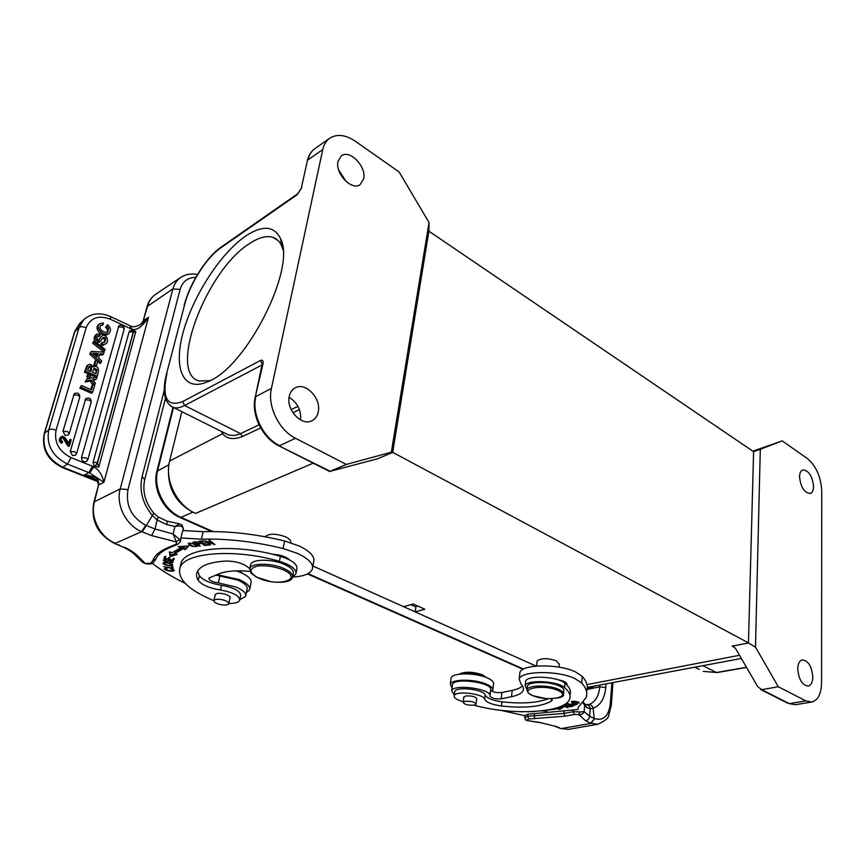 <?xml version="1.0" encoding="UTF-8"?>
<svg xmlns="http://www.w3.org/2000/svg" width="865" height="865" viewBox="0 0 865 865"><rect width="100%" height="100%" fill="white"/><g stroke="black" fill="none" stroke-linecap="round" stroke-linejoin="round"><path stroke-width="1.3" d="M410.853 604.657L415.924 606.949M594.536 686.194L590.481 687.794L587.303 688.01M181.834 411.697L169.626 461.013C164.382 480.205 177.044 505.625 195.577 513.41L192.819 512.167C175.66 502.727 167.561 488.109 168.556 468.333M415.211 611.89L536.051 666.072L312.871 566.002L403.631 606.7L413.221 603.986L424.823 609.241L415.211 611.89L416.011 606.397L417.546 605.943M527.315 687.091L527.423 686.118C528.418 681.447 549.286 681.22 559.06 685.859C562.78 687.567 564.369 689.275 563.839 690.994L563.612 693.525M222.856 599.856C218.077 598.883 215.104 599.11 213.936 600.537C213.742 602.018 215.72 603.337 219.872 604.473C224.63 605.446 227.592 605.208 228.771 603.792C228.976 602.31 227.008 601.002 222.856 599.856M239.064 570.813L242.546 573.387M237.453 570.824L241.065 572.695M216.769 574.641L239.205 579.561C247.12 583.107 250.569 586.557 249.574 589.93L246.395 592.687M249.801 588.795L251.001 582.999C252.018 579.593 248.579 576.101 240.686 572.533L236.177 570.857M213.904 600.656L211.914 599.888C187.737 589.346 177.109 578.588 180.039 567.613C184.818 552.205 235.669 548.41 279.384 561.331L280.379 556.336C236.751 543.382 185.975 547.253 181.163 562.791L180.374 566.186M230.166 597.261L228.836 603.467C234.891 603.532 238.491 602.505 239.648 600.375C239.67 595.866 233.28 592.406 220.456 589.984C209.244 588.124 201.859 584.945 198.28 580.426C196.474 577.409 196.106 574.576 197.188 571.949C200.193 565.721 209.752 562.088 225.862 561.039C236.307 561.18 244.081 563.569 249.163 568.218L249.715 568.846M197.696 570.943L199.361 575.668C202.918 580.21 210.292 583.41 221.483 585.27C234.274 587.692 240.654 591.173 240.621 595.704L239.81 599.586M280.379 556.336C292.316 560.152 297.798 564.413 296.836 569.127L296.144 572.716M292.565 576.987L295.884 574.046C296.846 569.365 291.343 565.126 279.384 561.331M215.082 595.325L216.347 593.704C220.391 592.06 231.593 595.52 230.144 597.953L229.949 598.256M172.092 561.45L172.654 561.374M169.216 560.325L169.075 560.931C166.34 562.25 164.393 561.958 163.258 560.055L166.296 559.687L164.361 560.304C165.356 562.531 172.795 558.563 173.043 562.304L171.335 562.899L169.572 562.315M171.919 560.952L169.075 560.931M169.562 562.315L171.962 562.045L171.821 561.515M172.232 566.889L172.816 566.975M171.627 566.434L172.73 566.607L173.195 568.51L163.701 566.683L171.984 567.937L171.627 566.434M172.319 566.543L171.984 567.937M170.697 563.904C167.529 562.812 165.323 562.607 164.08 563.277L164.988 564.294C168.015 565.386 170.254 565.591 171.692 564.932L170.794 563.472M165.302 562.401C169.983 562.877 172.47 563.807 172.751 565.191L170.405 565.818C165.539 565.267 163.074 564.337 163.009 563.029L165.302 562.401M206.659 541.122L210.714 544.842L209.903 544.896L204.605 540.701L213.006 543.717L208.854 540.42L209.676 540.365L214.953 544.572L206.562 541.544M214.217 543.988L214.077 544.626M213.136 543.123L213.006 543.717M210.033 544.312L209.903 544.896M208.389 544.485L209.092 544.972L204.583 545.469L198.626 541.339L203.016 540.841L203.718 541.339L200.139 541.739L201.967 543.004L206.011 543.123L202.659 543.49L204.681 544.896L208.389 544.485M202.788 542.917L202.659 543.49M200.269 541.155L200.139 541.739M204.713 544.896L204.583 545.469M152.283 563.353C161.474 570.457 172.427 577.117 185.153 583.324M215.72 575.03L237.745 580.091C244.871 583.27 247.974 586.373 247.076 589.4L245.844 595.369M239.8 599.737L245.628 596.374C246.525 593.379 243.4 590.298 236.253 587.14L218.369 582.88C212.217 581.983 209.049 580.383 208.865 578.09L219.667 573.549C227.062 570.911 237.172 570.186 249.985 571.397M292.619 577.031C303.485 576.425 310.016 573.917 312.222 569.473C313.865 564.218 309.01 558.876 297.636 553.438L283.104 548.518C254.515 541.609 227.29 538.495 201.415 539.165L180.936 537.965L182.699 530.505L203.124 531.683C228.944 530.959 256.094 534.062 284.596 540.982L299.085 545.934C310.416 551.405 315.249 556.79 313.595 562.109L312.622 567.321M272.421 554.249C280.195 554.703 285.926 556.595 289.613 559.936M169.994 552.011L170.556 555.146L175.087 553.665M181.055 546.475L180.753 547.772L178.158 546.669L188.689 545.956L185.261 549.697L187.608 546.031M185.607 548.215L183.391 547.275L175.076 552.086L174.73 553.546L177.163 554.346L170.21 556.606L169.345 551.805L172.2 552.735L180.753 547.772M185.261 549.697L183.045 548.756L183.391 547.275M183.045 548.756L174.73 553.546M170.556 555.146L170.21 556.606M196.831 541.804L194.517 542.56L196.863 544.009L199.037 543.49L196.723 542.258M194.679 541.933L194.528 542.55M197.771 543.869L197.631 544.485L200.28 546.118L199.534 546.237L192.992 542.204L196.063 541.76L200.161 543.804L197.631 544.485M196.225 545.826C193.706 543.728 191.424 543.015 189.381 543.696L189.381 544.009C191.749 546.053 194.03 546.777 196.247 546.172L196.398 545.069M193.111 543.404C195.933 544.496 197.328 545.512 197.317 546.453L192.506 546.442C189.511 545.231 188.116 544.215 188.321 543.393L193.111 543.404M172.092 569.397L170.308 568.489C173.032 569.105 174.265 569.819 174.006 570.619C172.827 572.176 162.955 570.035 164.382 568.608L166.545 568.078L167.01 568.521L165.442 568.867C168.059 570.64 170.567 571.127 172.946 570.327L172.189 568.986M165.615 556.595L165.15 558.282L168.048 559.006L168.772 557.493L169.875 557.763L169.151 559.277L169.572 557.687M164.501 556.995L165.41 557.222M168.534 557.99L169.41 558.206M172.859 559.06L173.973 558.595M169.151 559.277L172.373 560.066L173.184 558.39L174.297 558.671L173.303 560.704L163.863 558.368L164.793 556.39L165.907 556.671L165.15 558.282M173.649 559.255L173.303 560.704M68.638 445.507L67.978 446.016L68.811 446.502L69.47 446.005L68.638 445.507C65.718 441.474 63.578 435.636 61.729 438.123C60.626 439.463 60.95 440.642 62.691 441.669L61.566 443.312C59.047 441.647 58.647 439.744 60.355 437.593L60.755 437.322M67.978 446.016C65.253 442.588 63.307 436.533 61.458 438.404M62.215 442.793C59.696 441.139 59.296 439.225 61.015 437.074C63.264 434.111 66.929 439.874 68.724 443.907L70.043 439.312L71.244 439.809L69.47 446.005M70.043 439.312L68.357 443.421M94.144 340.853L105.076 349.374L104.697 350.693L93.766 342.172L94.144 340.853L92.609 343.189L93.766 342.172M104.697 350.693L103.53 351.698L92.609 343.189M107.617 324.753C110.871 327.792 111.336 330.635 109.022 333.285C103.649 337.069 94.707 327.694 99.583 323.78L103.281 322.926L103.216 324.721L100.718 325.272C97.291 329.738 106.492 334.182 107.952 331.749L108.568 328.246L106.709 326.192L105.552 327.229L107.617 324.753L106.709 326.192M103.216 324.721L100.481 325.802M107.325 332.16L107.401 329.284L108.579 328.246M107.876 334.268C102.319 337.934 93.766 328.905 98.361 324.818L98.924 324.375M107.401 329.284L105.562 327.229M94.469 354.358L97.053 354.564L98.145 353.612L92.966 353.147L97.226 356.834L98.156 353.623M97.053 354.564L96.577 356.239M98.588 358.013L101.638 360.716L101.129 362.5L90.825 353.125L91.312 351.417L104.059 352.163L103.53 354.055L99.799 353.763L98.588 358.013M103.53 354.055L102.362 355.05L99.497 354.834M91.312 351.417L89.668 354.131L90.825 353.125M101.129 362.5L99.962 363.495L97.659 361.397M96.945 360.748L89.668 354.131M93.052 384.493L94.685 385.206L92.674 392.278L80.964 387.196L81.461 385.476L91.528 389.856L93.052 384.493L91.885 385.466L90.728 389.51M81.461 385.476L79.818 388.169L91.506 393.24L92.674 392.278M80.964 387.196L79.818 388.169M96.058 360.348L97.734 361.105L96.512 365.408L94.826 364.652L96.058 360.348L94.901 361.343L93.669 365.646L94.826 364.652M96.512 365.408L95.604 366.176M94.663 366.09L93.669 365.646M93.279 380.351L96.426 379.054L92.76 379.659L95.301 383.011L94.75 384.968L91.182 380.059L86.295 381.022L86.868 379.011L90.09 378.524L89.506 377.724L88.338 378.697L86.727 376.459L88.446 373.55L91.647 378.135L96.988 377.097L96.426 379.065M89.506 377.724L87.884 375.475L88.446 373.55M87.884 375.475L86.727 376.459M86.295 381.022L85.138 381.995L86.868 379.011M91.182 380.059L90.025 381.032L85.138 381.995M92.728 384.763L90.025 381.032M98.718 467.241L135.827 331.511L133.405 332.128L133.134 330.376L129.782 330.819L129.101 331.89L133.253 332.052L97.421 462.505L98.718 467.241L95.312 466.311L97.421 462.505L93.074 462.267L129.101 331.89M95.312 466.311L94.08 465.543L93.074 462.267M181.704 524.817L182.353 526.893C181.153 525.844 178.666 525.704 174.903 526.471L179.758 523.941L181.682 524.806M97.085 480.832L63.134 467.327C48.051 459.672 41.866 448.319 44.558 433.235L44.158 433.884M195.847 277.319C187.781 277.481 182.526 281.536 180.093 289.472L127.966 489.633C125.533 505.506 131.48 517.4 145.796 525.304L155.04 528.991L157.095 519.995L152.37 515.464M164.296 390.115L142.098 476.669C139.124 490.585 142.552 503.517 152.381 515.464L146.38 525.531M158.284 517.065L167.172 521.163L166.75 524.558L174.903 526.471L173.108 533.965L179.401 539.349L176.417 541.944L173.108 533.965L155.03 528.991L151.58 535.586L141.633 531.64L145.796 525.304M141.309 324.072L148.521 317.239L143.763 320.353L140.444 324.602M180.936 537.965L180.526 541.241M145.461 563.688L142.768 562.412L145.461 563.504L150.737 563.245L152.77 560.574C154.727 555.427 159.755 551.124 167.875 547.664L169.562 547.696L178.006 544.172L176.319 544.139L176.417 541.944L151.58 535.586M145.45 563.677L138.292 556.53L135.091 554.898M141.892 561.634L142.584 562.272M114.331 543.339L123.652 547.307C129.372 550.183 133.405 552.93 135.74 555.6L142.768 562.412M98.059 482.238L97.832 481.837C97.961 480.94 95.82 479.394 91.431 477.199L84.165 475.134C91.366 475.458 96.004 477.091 98.08 480.01L99.086 484.757L103.93 482.27L89.755 473.004L67.47 464.072L71.038 457.628C58.939 451.422 53.954 442.264 56.084 430.154C52.83 428.975 50.408 428.845 48.797 429.775C46.105 444.924 52.333 456.363 67.47 464.072L62.28 467.522M97.821 481.794L98.08 480.01M96.793 480.518L84.165 475.134L88.868 472.625L92.425 466.246L93.723 466.83L89.755 473.004M94.08 465.543L93.723 466.83C98.707 469.533 102.113 474.68 103.93 482.27L148.521 317.239C142.26 326.873 136.638 330.841 131.664 329.154L131.404 330.116M166.75 524.558L157.116 519.984L158.252 517.065L153.851 513.226M142.098 476.669L144.725 479.588C142.228 491.471 145.244 502.651 153.765 513.118L152.381 515.454M130.453 325.943L131.664 329.154L130.431 328.635L130.291 325.867L110.569 316.59M68.249 435.03L69.276 433.516L68.249 435.03L65.178 435.376L62.94 431.267L74.249 393.737C77.688 392.278 79.537 393.37 79.807 397.013M75.482 455.228L76.574 453.638L75.482 455.228L72.476 455.552L70.249 451.443L85.754 398.646C89.149 397.23 90.976 398.322 91.236 401.911M86.662 461.38L87.798 459.748L86.662 461.38C83.44 462.375 81.721 461.11 81.515 457.585L118.883 325.835C122.149 324.397 123.933 325.445 124.225 328.981M97.01 370.382L95.334 373.55M96.945 369.463L96.08 373.875L92.49 372.285L94.036 368.241L96.945 369.463L95.853 370.393L93.571 368.858M95.918 371.29L95.842 370.393M90.868 371.561C92.133 367.074 91.539 365.376 89.084 366.446L87.733 370.177L90.868 371.561M88.663 367.138C90.501 366.933 90.998 368.306 90.133 371.236M92.923 366.976L93.15 366.728C97.14 365.7 98.891 367.474 98.415 372.047L97.215 376.286L85.603 371.15L87.895 365.052C89.96 363.743 91.636 364.381 92.912 366.965M85.603 371.15L84.446 372.145L86.857 365.949M97.215 376.286L96.047 377.259L88.803 374.058M84.446 372.145L88.165 373.777M97.302 336.388L98.772 336.517L99.929 335.49L97.821 335.609C96.512 338.831 96.956 340.237 99.172 339.815L101.854 336.074C105.53 332.69 109.898 340.961 106.038 343.708L104.406 344.465L102.016 344.075L102.33 342.432L104.849 342.183C106.352 338.572 105.79 337.047 103.162 337.588L100.6 341.178C95.777 341.826 94.469 339.502 96.653 334.182L100.264 333.847L99.929 335.479M106.038 343.708L104.406 344.465M98.588 340.053L100.729 337.145M102.016 344.075L100.859 345.092L101.162 343.448L102.33 342.432M104.189 342.583C105.152 339.88 104.643 338.442 102.654 338.247M100.6 341.178L99.443 342.205L96.22 342.475M95.258 341.729C93.701 339.502 93.788 337.328 95.496 335.22L96.653 334.182M103.238 345.481L100.87 345.081M318.233 411.891C321.477 398.56 305.659 381.779 295.289 387.834C292.186 389.499 290.175 392.342 289.278 396.375C285.882 409.696 301.68 426.521 311.919 420.747C315.238 419.071 317.347 416.119 318.233 411.891M289.105 397.349C297.484 402.647 301.29 410.172 300.523 419.925M363.668 178.86C366.695 166.837 349.838 149.148 341.426 155.776L338.02 161.333C334.852 173.378 351.785 191.1 360.078 184.656L363.668 178.86M338.669 169.962L346.238 181.639M221.299 431.354L222.597 433.7C226.868 438.988 233.485 439.928 242.449 436.533L260.635 427.916M262.376 364.673L260.452 360.478L182.656 401.565L184.559 405.501L240.567 433.614C236.069 435.592 231.906 435.96 228.068 434.717L224.511 432.954M330.235 471.284L377.562 458.785L392.656 452.449L391.326 452.211L346.357 464.429L330.235 471.284L278.627 445.68M428.889 231.193L392.678 452.309L748.463 642.879L753.599 451.692L428.889 231.193L429.051 222.586L399.133 171.984L355.429 141.309C345.557 134.713 336.972 133.686 329.673 138.238C326.192 140.736 323.888 144.509 322.764 149.537L271.415 388.417C267.188 406.042 278.941 430.219 295.538 438.274L346.357 464.429M246.136 235.734C262.776 224.932 274.248 225.895 280.552 238.621C296.771 268.128 245.595 368.587 207.34 381.887C182.72 392.483 173.043 367.82 183.412 331.36C193.533 294.987 221.181 252.483 246.136 235.734M813.587 486.454C812.332 476.031 808.753 470.517 802.828 469.922C800.741 470.69 799.638 473.004 799.53 476.842C800.752 487.298 804.32 492.845 810.235 493.483C812.376 492.715 813.489 490.368 813.587 486.454M812.819 676.96C811.803 666.364 808.299 660.676 802.32 659.876C799.465 660.676 797.93 663.671 797.735 668.872C798.719 679.49 802.19 685.221 808.17 686.075C811.1 685.285 812.646 682.236 812.819 676.96M782.23 440.891L807.38 458.536C816.138 466.008 820.928 476.853 821.75 491.061L821.566 682.777C821.253 693.925 817.987 700.336 811.77 702.012L805.823 700.888L778.284 686.724L755.48 647.128L760.292 449.249L782.23 440.891L752.82 451.162M778.284 686.724L761.73 689.675L789.334 703.645L805.823 700.888M753.599 451.692L760.292 449.249M748.452 642.998L732.114 646.123L748.452 642.998L755.48 647.128M733.066 646.209L735.845 648.966L757.74 686.691L761.73 689.675M587.324 687.383L741.348 658.449M292.867 412.702L299.431 409.599M429.051 222.586L391.326 452.211M282.963 249.682L281.871 246.428C279.871 241.681 276.854 238.643 272.832 237.324C266.507 235.442 258.83 237.475 249.812 243.4C206.367 269.772 167.021 373.68 199.372 381.011L210.044 380.611M250.472 565.515L250.699 564.402C252.321 558.822 272.551 558.855 284.747 564.531C291.31 567.602 294.132 570.64 293.213 573.636L292.673 576.414M492.888 689.502L493.493 684.269C494.12 682.139 492.034 680.009 487.211 677.868C475.512 672.527 452.254 672.624 451.119 677.922L450.989 678.917M452.027 687.924L450.297 684.183C451.433 678.938 474.734 678.895 486.465 684.193C491.298 686.323 493.396 688.432 492.769 690.529L492.261 691.373M490.368 692.703L488.552 693.406M570.046 694.617C571.322 691.027 569.624 687.232 564.953 683.22L564.564 687.621C569.235 691.611 570.943 695.384 569.657 698.931C565.451 713.009 512.134 715.896 473.977 705.191M463.207 701.872L459.12 700.336C455.423 698.812 453.801 697.277 454.244 695.73L454.785 691.524C455.931 686.14 484.314 689.437 485.189 695.06C486.898 698.196 492.455 700.445 501.895 701.818C521.692 703.991 537.122 702.975 548.194 698.758M454.687 692.227L454.785 691.524M551.935 698.779L552.151 700.174L551.232 701.212C541.036 706.846 524.439 708.435 501.43 706.002C491.98 704.629 486.4 702.391 484.703 699.277C483.816 693.698 455.379 690.389 454.244 695.73M564.564 687.621C557.406 680.82 526.385 679.349 525.163 685.686L527.066 689.513M525.498 682.399L525.617 681.317C526.85 674.927 557.817 676.365 564.953 683.22M476.615 699.158L476.756 698.92C475.48 696.595 471.717 695.622 465.489 696.001L463.748 697.536M531.488 711.646L533.856 711.538M534.851 711.484L530.505 711.69M515.021 711.517L513.94 711.462M528.861 711.733L528.288 712.014M522.676 711.765L519.724 711.711M500.338 710.23L524.796 715.733M454.341 694.952L451.649 690.811C453.292 683.566 491.936 688.875 489.979 696.076C491.558 698.315 495.288 699.234 501.192 698.823L501.895 692.53L512.188 690.367C517.065 689.329 520.514 687.848 522.525 685.902M501.895 692.53C496.013 692.962 492.282 692.043 490.714 689.783C492.682 682.496 454.114 677.187 452.471 684.529L452.352 685.415M524.806 715.658L527.715 714.252L578.004 709.516L578.209 707.44L586.146 697.482C587.778 692.962 586.297 688.129 581.68 682.993L574.879 678.549C557.828 670.267 520.871 670.764 519.205 679.057L520.979 684.064C523.195 686.248 523.952 688.324 523.239 690.27C522.028 693.168 518.113 695.309 511.496 696.703L501.192 698.823M519.724 674.235L519.908 672.516C521.573 664.115 558.455 663.552 575.463 671.9L582.242 676.376C586.838 681.566 588.319 686.453 586.675 691.027M557.838 679.717C564.121 680.917 567.17 682.561 566.975 684.669L566.824 684.95M560.152 680.55L561.277 680.463M557.557 707.613L559.687 708.24L561.45 707.138M545.556 710.37L546.821 711.214L541.522 710.9M559.687 708.24L559.568 709.495L557.903 708.781L545.545 710.457M557.903 708.781L558.022 707.527M558.39 707.321L563.569 707.008L559.568 709.495M554.876 708.424L556.422 708.143M569.148 706.186L564.153 704.845L570.943 706.77L563.569 705.916L568.056 707.678L562.174 705.754M562.65 705.516L569.127 706.478M572.511 702.164C575.149 703.148 577.117 703.364 578.404 702.823L578.155 702.445C575.658 701.461 573.679 701.234 572.219 701.753L572.511 702.164M576.22 703.375C573.117 702.921 571.484 702.337 571.332 701.623L574.436 701.201C577.712 701.72 579.334 702.293 579.301 702.953L576.241 703.115M575.939 703.861L573.441 703.213M573.419 703.494L572.414 704.056L574.749 704.661L575.917 704.142M572.608 702.996L577.128 704.175L575.517 704.899L571.473 703.937L572.587 703.277M575.593 704.305L575.539 704.889M565.905 704.207L567.516 703.58L574.209 705.537L571.819 706.456L571.041 706.229L572.987 705.472L570.932 704.878L569.116 705.591L568.337 705.353L570.154 704.651L567.873 703.98L565.861 704.77M569.159 705.029L569.116 705.591M571.873 705.905L571.819 706.456M590.222 708.835L589.595 716.252L594.244 718.48L593.109 708.165L590.244 708.835L586.47 707.473L584.956 704.067M611.858 682.928L610.279 704.229C608.549 716.252 603.316 721.053 594.569 718.62L590.665 723.216L585.627 720.826C587.811 720.296 589.13 718.772 589.595 716.252L584.145 711.679C583.226 713.809 581.475 714.782 578.901 714.598L574.425 714.458L573.138 711.711L563.872 713.441L527.509 716.307L524.601 717.712M585.627 720.826L578.901 714.598L579.853 711.938L584.145 711.679L584.664 705.397L582.869 702.466M574.425 714.458L565.148 716.166L528.45 719.031L526.666 720.264L525.552 719.777M539.76 722.448L554.779 726.168L539.76 722.448L526.785 720.48L525.477 719.821L524.839 715.366M585.519 704.553L588.849 704.532C590.838 704.478 592.255 705.689 593.098 708.176C600.418 705.494 604.635 698.606 605.76 687.513L606.03 684.031M583.41 701.883L584.664 705.397L586.47 707.473M555.622 726.178L560.217 728.352M586.654 704.856C588.73 705.148 589.93 706.467 590.265 708.824M464.883 701.331L463.153 702.272C464.429 704.543 468.127 705.505 474.247 705.137L476.01 704.186C474.734 701.915 471.025 700.964 464.883 701.331M459.693 674.008L460.148 673.694C466.138 671.445 473.588 671.824 482.486 674.83L486.368 677.522M459.877 674.116C466.841 672.256 474.625 672.851 483.254 675.879L486.033 677.392M173.476 407.545L157.69 470.376C152.91 487.655 164.274 510.426 181.044 517.378L179.769 517.4M156.889 471.339L168.891 464.786M192.819 512.167L181.044 517.378L213.049 531.564M308.026 573.636L523.53 669.088M558.736 689.394C562.455 691.092 564.045 692.8 563.526 694.509C564.142 697.212 558.347 698.585 546.118 698.628L532.624 695.665L528.223 692.995L527.055 689.632C528.05 684.983 548.951 684.777 558.736 689.394M526.969 690.627L527.423 686.118M558.909 667.153L559.19 664.039L556.282 660.763C547.242 657.908 540.841 658.016 537.089 661.076L537.024 661.703M557.968 690.421C542.658 683.674 517.086 689.091 532.613 695.579C547.448 702.077 573.095 697.071 557.968 690.421M220.456 589.984L221.483 585.27M198.28 580.426L199.361 575.668M171.335 562.899L171.465 562.347M219.915 575.82L218.369 582.88M284.596 540.982L283.104 548.518M203.124 531.683L201.415 539.165M133.405 332.128L97.583 462.57M74.487 332.095L79.158 327.457L48.797 429.775L44.558 433.235L74.909 331.371L80.272 322.894M143.136 321.056L147.774 305.604C149.148 300.717 151.732 296.976 155.549 294.36L180.688 277.46C176.86 280.087 174.276 283.882 172.913 288.856L120.224 488.876C115.64 504.728 126.041 525.412 141.633 531.64L115.423 543.317C100.037 537.349 89.863 517.227 94.48 501.711L93.788 502.533M127.966 489.633L120.224 488.876L94.48 501.711L98.48 485.341M147.05 306.632L172.913 288.856L180.093 289.472M146.336 525.531L142.184 531.878M178.006 544.172L180.439 541.631L179.401 539.349M140.411 324.624L143.049 321.358M155.776 559.385L153.148 562.78L150.737 563.245M156.014 558.779L152.77 560.574M176.319 544.139L167.875 547.664M124.722 547.329C130.842 550.302 135.373 553.373 138.292 556.53M119.327 544.939L118.473 545.015M56.084 430.154L86.186 327.727C83.094 326.483 80.748 326.397 79.158 327.457L83.873 319.553L79.623 323.499L74.563 331.857L44.223 433.668C41.423 448.816 47.489 460.115 62.431 467.587L97.669 481.589M92.425 466.246L71.038 457.628M182.353 526.893L183.369 529.207L183.056 530.548M130.431 328.635L110.482 319.272L110.406 316.514C100.189 312.146 91.355 313.162 83.873 319.553M110.482 319.272C98.621 314.86 90.522 317.671 86.186 327.727M73.536 394.873L78.109 395.186L79.764 397.154L69.319 433.376M69.276 433.516L67.567 431.603L62.94 431.267M85.019 399.803L89.571 400.127L91.193 402.063L76.617 453.498M76.574 453.638L74.887 451.789L70.249 451.443M87.798 459.748L86.132 457.942L81.515 457.585M118.278 326.829L122.689 327.121L124.182 329.143L87.841 459.607M301.258 188.386L307.324 160.901M166.513 374.037L184.602 304.783C189.77 283.915 206.454 257.575 220.813 247.844L297.192 194.722L301.323 188.094L307.389 160.576C308.61 155.365 311.108 151.386 314.882 148.661C311.389 151.17 309.075 154.922 307.929 159.906L322.764 149.537M297.192 194.722L301.874 187.435M220.813 247.844L221.451 246.849C206.389 257.132 189.586 283.785 184.202 305.237L184.159 305.421M169.626 461.013L222.597 433.7L223.029 432.219M259.024 424.845L240.567 433.614L242.449 436.533M262.365 364.781L184.559 405.501C180.266 407.718 176.579 408.399 173.508 407.556C164.231 402.993 161.917 391.759 166.556 373.864L184.602 304.783M182.656 401.565C167.021 407.426 161.777 398.051 166.945 373.442M228.046 434.717L170.416 405.934M297.982 406.355L291.137 409.599M260.452 360.478C262.646 359.602 263.479 360.781 262.971 363.992L262.354 364.825M295.538 438.274L279.654 445.691C263.133 437.809 251.52 413.989 255.802 396.548L271.415 388.417M255.186 397.359L262.971 363.992M702.921 665.715L716.436 672.494L746.473 667.272M716.436 672.494L703.245 671.391L716.436 672.494M699.266 669.402L694.898 667.229M789.334 703.645L795.303 704.737L789.334 703.645M788.145 703.407L760.724 689.546M734.785 647.528L732.114 646.123M586.989 684.593L739.51 655.281M313.216 463.175L195.577 513.41M283.958 568.521C290.543 571.581 293.376 574.598 292.457 577.582C292.002 580.469 286.088 583.486 271.275 581.788L256.343 577.128L251.055 573.149L249.877 568.359C251.488 562.812 271.74 562.866 283.958 568.521M249.639 569.559L250.699 564.402M290.705 542.712L290.716 542.658C291.289 540.733 289.58 538.798 285.591 536.873C275.838 533.391 268.993 533.359 265.058 536.765M283.114 569.754C274.281 566.413 265.706 565.18 257.37 566.045C248.331 568.835 248.915 572.933 259.111 578.328C279.6 587.292 304.058 578.988 283.114 569.754M485.189 695.06L484.703 699.277M501.895 701.818L501.43 706.002M551.459 698.79L551.232 701.212M490.714 689.783L489.979 696.076M512.188 690.367L511.496 696.703M582.242 676.376L581.68 682.993M561.417 680.495L561.363 681.069M590.665 723.216L597.78 724.254C605.122 720.934 608.744 717.982 608.646 715.431L611.296 705.321L610.279 704.229M594.569 718.62L591 723.356L561.558 728.535L568.348 729.39L560.509 728.471L554.757 726.189M579.853 711.938L573.138 711.711L573.322 709.614M565.148 716.166L563.872 713.441L564.056 711.354M534.602 718.739L534.289 713.939M528.45 719.031L527.715 714.252M599.899 685.188L599.759 686.875L587.13 689.405M605.76 687.513L599.759 686.875C598.775 696.379 595.131 702.261 588.849 704.532M558.174 727.465L559.201 727.562M590.481 687.794L587.27 688.432M211.763 531.553L180.028 517.508C163.204 510.523 152.164 488.411 156.954 471.068L172.968 407.383M523.044 669.348L307.475 573.917M536.592 666.028L537.089 661.076M213.936 600.537L215.299 594.331M181.163 562.791L180.039 567.613M164.555 559.493L164.361 560.304M172.178 561.082L171.994 561.882M164.274 562.434L164.08 563.277M171.908 564.002L171.713 564.834M199.22 542.679L199.037 543.49M189.576 542.842L189.381 543.696M196.485 545.134L196.279 546.053M173.162 569.408L172.968 570.23M165.626 568.1L165.442 568.867M61.015 437.074L60.355 437.593M109.022 333.285L107.855 334.301M99.583 323.78L98.426 324.818M133.253 330.419L135.773 331.49M180.688 277.46C185.629 274.27 191.241 273.275 197.512 274.486M155.549 294.36C151.407 297.214 148.596 301.215 147.126 306.361L143.125 321.099M152.964 562.931C151.624 564.045 149.115 564.304 145.45 563.688M156.23 558.26C157.571 555.254 160.663 552.378 165.507 549.632L169.562 547.696M97.832 481.837L98.448 485.373L93.842 502.305C90.717 520.795 97.615 534.505 114.548 543.436L123.63 547.34M182.007 525.087L183.467 528.796M179.509 523.898L167.226 521.173M165.442 398.397L144.79 479.318M141.309 324.083C136.594 326.613 133.264 327.348 131.318 326.31M87.895 365.052L86.738 366.046M101.854 336.074L100.697 337.101M228.068 434.717L224.413 432.911M262.744 364.133L262.398 363.17L255.251 397.089C250.937 414.584 262.322 437.917 278.865 445.799L329.803 471.555M221.451 246.849L297.82 193.684M329.673 138.238L314.882 148.661M716.988 672.592L746.571 667.445M811.77 702.012L795.303 704.737M278.119 240.589L272.832 237.324M281.871 246.428L280.552 238.621M287.537 558.92L287.645 558.325M450.297 684.183L451.119 677.922M552.216 699.482L552.151 700.174M525.163 685.686L525.617 681.317M451.649 690.811L452.471 684.529M523.239 690.27L523.455 688.216M519.205 679.057L519.908 672.516M566.975 684.669L567.029 684.031M578.458 702.153L578.404 702.737M572.262 701.191L572.219 701.753M572.479 703.332L572.414 704.056M612.961 682.712L611.306 705.105M584.21 703.277L584.913 704.034M526.785 720.48L539.587 722.61M568.348 729.39L597.78 724.254M463.153 702.272L463.845 696.747M476.042 703.894L476.712 698.369M460.148 673.694L459.477 674.159"/></g></svg>
